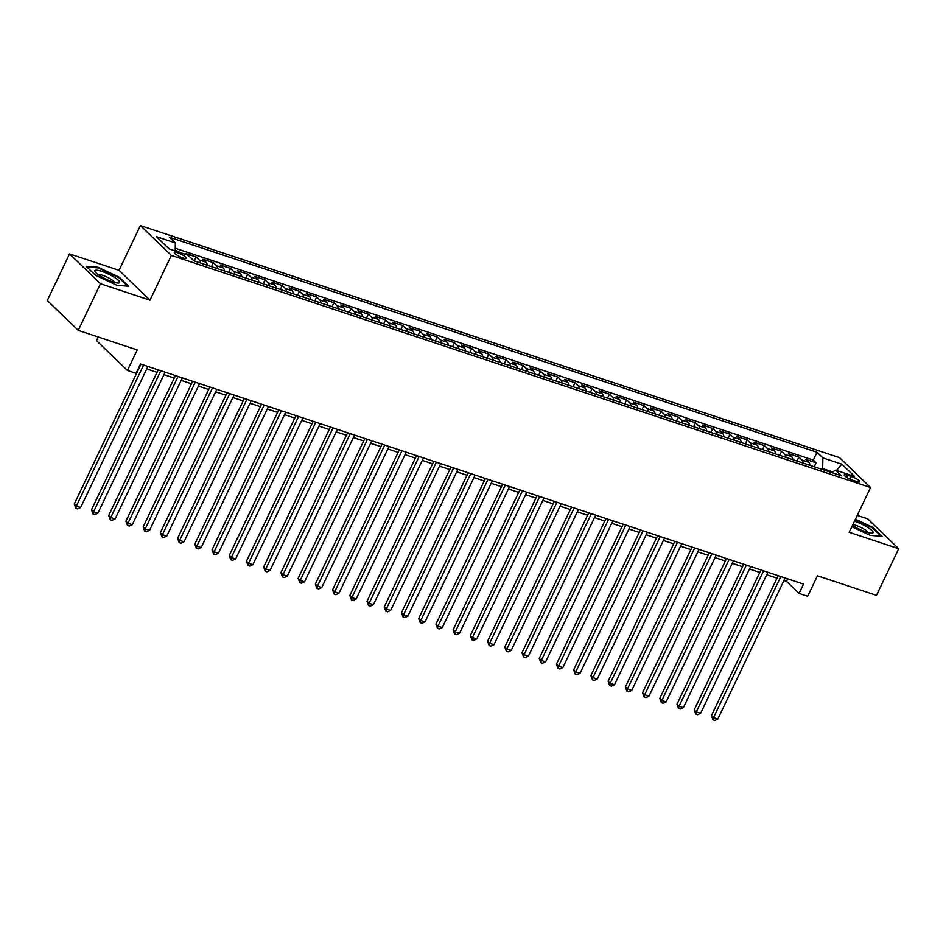 <?xml version="1.0" encoding="UTF-8"?>
<svg xmlns="http://www.w3.org/2000/svg" width="946" height="946" viewBox="0 0 946 946"><rect width="100%" height="100%" fill="white"/><g stroke="black" fill="none" stroke-linecap="round" stroke-linejoin="round"><path stroke-width="1.42" d="M183.039 257.951A6.752 1.384 25.5 0 0 186.457 258.282A6.752 1.384 25.5 0 0 183.867 255.704A6.752 1.384 25.5 0 0 177.682 252.795A6.752 1.384 25.5 0 0 174.265 252.464A6.752 1.384 25.5 0 0 176.867 255.042A6.752 1.384 25.5 0 0 183.039 257.951M98.218 336.989L96.492 340.607L127.45 370.454L136.058 373.315L140.505 363.985L803.521 584.108L799.074 593.438L807.683 596.299L817.474 575.783L876.457 595.365L898.7 548.727L867.754 518.881L857.253 515.393M69.543 253.871L47.3 300.509L78.246 330.355L100.489 283.729L150 300.166L171.356 255.396L140.41 225.55L119.054 270.32L69.543 253.871L100.489 283.729M171.356 255.396L870.545 487.533L839.587 457.675L140.41 225.55M810.072 465.385A8.443 4.316 -71.6 0 0 808.806 462.298L805.756 459.354L816.091 462.783L814.187 466.756M803.178 463.102A8.443 4.316 -71.6 0 0 801.924 460.016L798.862 457.072L796.97 461.045M798.862 457.072L788.538 453.631L791.589 456.575A8.443 4.316 -71.6 0 1 792.854 459.673M775.625 453.95A8.443 4.316 -71.6 0 0 774.36 450.864L771.309 447.919L781.644 451.348L779.752 455.322M758.408 448.238A8.443 4.316 -71.6 0 0 757.143 445.14L754.092 442.196L764.427 445.637L762.523 449.61M741.191 442.515A8.443 4.316 -71.6 0 0 739.926 439.429L736.875 436.484L747.198 439.914L745.306 443.887M723.962 436.804A8.443 4.316 -71.6 0 0 722.697 433.706L719.646 430.761L729.981 434.202L728.089 438.164M706.745 431.08A8.443 4.316 -71.6 0 0 705.48 427.994L702.429 425.05L712.764 428.479L710.86 432.452M689.528 425.369A8.443 4.316 -71.6 0 0 688.262 422.271L685.2 419.326L695.535 422.767L693.643 426.729M672.299 419.646A8.443 4.316 -71.6 0 0 671.033 416.559L667.982 413.615L678.317 417.044L676.425 421.017M655.081 413.934A8.443 4.316 -71.6 0 0 653.816 410.836L650.765 407.892L661.1 411.321L659.196 415.294M637.852 408.211A8.443 4.316 -71.6 0 0 636.599 405.125L633.536 402.18L643.871 405.609L641.979 409.583M620.635 402.499A8.443 4.316 -71.6 0 0 619.37 399.401L616.319 396.457L626.654 399.886L624.762 403.859M603.418 396.776A8.443 4.316 -71.6 0 0 602.153 393.69L599.102 390.745L609.437 394.175L607.533 398.148M586.189 391.065A8.443 4.316 -71.6 0 0 584.935 387.966L581.873 385.022L592.208 388.451L590.316 392.424M568.972 385.341A8.443 4.316 -71.6 0 0 567.706 382.255L564.656 379.311L574.991 382.74L573.099 386.713M551.755 379.63A8.443 4.316 -71.6 0 0 550.489 376.532L547.438 373.587L557.762 377.016L555.87 380.99M534.525 373.906A8.443 4.316 -71.6 0 0 533.272 370.82L530.209 367.876L540.544 371.305L538.652 375.278M517.308 368.195A8.443 4.316 -71.6 0 0 516.043 365.097L512.992 362.152L523.327 365.582L521.435 369.555M500.091 362.472A8.443 4.316 -71.6 0 0 498.826 359.385L495.775 356.441L506.098 359.87L504.206 363.843M482.862 356.76A8.443 4.316 -71.6 0 0 481.597 353.662L478.546 350.718L488.881 354.147L486.989 358.12M465.645 351.037A8.443 4.316 -71.6 0 0 464.38 347.951L461.329 345.006L471.664 348.435L469.76 352.409M448.428 345.325A8.443 4.316 -71.6 0 0 447.162 342.227L444.112 339.283L454.435 342.712L452.543 346.685M431.199 339.602A8.443 4.316 -71.6 0 0 429.933 336.516L426.883 333.571L437.218 337.001L435.326 340.974M413.981 333.891A8.443 4.316 -71.6 0 0 412.716 330.793L409.665 327.848L420 331.277L418.097 335.251M396.764 328.167A8.443 4.316 -71.6 0 0 395.499 325.081L392.448 322.137L402.771 325.566L400.879 329.539M379.535 322.456A8.443 4.316 -71.6 0 0 378.27 319.358L375.219 316.413L385.554 319.843L383.662 323.816M362.318 316.733A8.443 4.316 -71.6 0 0 361.053 313.646L358.002 310.702L368.337 314.131L366.433 318.104M345.101 311.021A8.443 4.316 -71.6 0 0 343.836 307.923L340.773 304.979L351.108 308.408L349.216 312.381M327.872 305.298A8.443 4.316 -71.6 0 0 326.607 302.212L323.556 299.267L333.891 302.696L331.999 306.67M310.655 299.586A8.443 4.316 -71.6 0 0 309.389 296.488L306.338 293.544L316.674 296.973L314.77 300.946M293.437 293.863A8.443 4.316 -71.6 0 0 292.172 290.777L289.109 287.832L299.444 291.262L297.552 295.235M276.208 288.152A8.443 4.316 -71.6 0 0 274.943 285.053L271.892 282.109L282.227 285.538L280.335 289.511M258.991 282.428A8.443 4.316 -71.6 0 0 257.726 279.342L254.675 276.398L265.01 279.827L263.106 283.8M241.762 276.717A8.443 4.316 -71.6 0 0 240.509 273.619L237.446 270.674L247.781 274.104L245.889 278.077M224.545 270.994A8.443 4.316 -71.6 0 0 223.28 267.907L220.229 264.963L230.564 268.392L228.672 272.365M207.328 265.282A8.443 4.316 -71.6 0 0 206.062 262.184L203.012 259.239L213.347 262.669L211.443 266.642M187.202 254.9L185.783 253.528L196.118 256.957L194.226 260.93M851.294 476.488L847.51 475.223A6.539 1.336 25.5 0 0 844.199 474.904A6.539 1.336 25.5 0 0 846.717 477.399A6.539 1.336 25.5 0 0 852.689 480.225L856.485 481.49A6.539 1.336 25.5 0 0 859.796 481.798A6.539 1.336 25.5 0 0 857.277 479.303A6.539 1.336 25.5 0 0 851.294 476.488L850.016 479.161M832.717 471.924L822.665 468.577L822.878 457.899L817.025 452.247L169.5 237.269L175.353 242.921L156.409 236.63L169.121 248.893L188.065 255.184L193.93 260.824L841.443 475.803L835.59 470.162L831.676 472.562M822.878 457.899L841.822 464.179L854.534 476.441L835.59 470.162M816.091 462.783L813.288 460.075L175.246 248.254M180.319 252.606L175.211 250.016M196.118 256.957L199.168 259.902A8.443 4.316 108.4 0 1 200.434 262.988M213.347 262.669L216.398 265.613A8.443 4.316 108.4 0 1 217.663 268.711M230.564 268.392L233.615 271.336A8.443 4.316 108.4 0 1 234.88 274.423M247.781 274.104L250.832 277.048A8.443 4.316 108.4 0 1 252.097 280.146M265.01 279.827L268.061 282.771A8.443 4.316 108.4 0 1 269.326 285.858M282.227 285.538L285.278 288.483A8.443 4.316 108.4 0 1 286.543 291.581M299.444 291.262L302.495 294.206A8.443 4.316 108.4 0 1 303.761 297.292M316.674 296.973L319.724 299.917A8.443 4.316 108.4 0 1 320.99 303.016M333.891 302.696L336.942 305.641A8.443 4.316 108.4 0 1 338.207 308.727M351.108 308.408L354.159 311.352A8.443 4.316 108.4 0 1 355.424 314.45M368.337 314.131L371.388 317.076A8.443 4.316 108.4 0 1 372.653 320.162M385.554 319.843L388.605 322.787A8.443 4.316 108.4 0 1 389.87 325.885M402.771 325.566L405.834 328.51A8.443 4.316 108.4 0 1 407.087 331.597M420 331.277L423.051 334.222A8.443 4.316 108.4 0 1 424.316 337.32M437.218 337.001L440.268 339.945A8.443 4.316 108.4 0 1 441.534 343.031M454.435 342.712L457.497 345.657A8.443 4.316 108.4 0 1 458.751 348.755M471.664 348.435L474.715 351.38A8.443 4.316 108.4 0 1 475.98 354.466M488.881 354.147L491.932 357.091A8.443 4.316 108.4 0 1 493.197 360.19M506.098 359.87L509.161 362.815A8.443 4.316 108.4 0 1 510.426 365.901M523.327 365.582L526.378 368.526A8.443 4.316 108.4 0 1 527.643 371.624M540.544 371.305L543.595 374.249A8.443 4.316 108.4 0 1 544.861 377.336M557.762 377.016L560.824 379.961A8.443 4.316 108.4 0 1 562.09 383.059M574.991 382.74L578.041 385.684A8.443 4.316 108.4 0 1 579.307 388.771M592.208 388.451L595.259 391.408A8.443 4.316 108.4 0 1 596.524 394.494M609.437 394.175L612.488 397.119A8.443 4.316 108.4 0 1 613.753 400.205M626.654 399.886L629.705 402.842A8.443 4.316 108.4 0 1 630.97 405.929M643.871 405.609L646.922 408.554A8.443 4.316 108.4 0 1 648.187 411.64M661.1 411.321L664.151 414.277A8.443 4.316 108.4 0 1 665.416 417.363M678.317 417.044L681.368 419.989A8.443 4.316 108.4 0 1 682.634 423.075M695.535 422.767L698.586 425.712A8.443 4.316 108.4 0 1 699.851 428.798M712.764 428.479L715.815 431.423A8.443 4.316 108.4 0 1 717.08 434.51M729.981 434.202L733.032 437.147A8.443 4.316 108.4 0 1 734.297 440.233M747.198 439.914L750.261 442.858A8.443 4.316 108.4 0 1 751.514 445.944M764.427 445.637L767.478 448.581A8.443 4.316 108.4 0 1 768.743 451.668M781.644 451.348L784.695 454.293A8.443 4.316 108.4 0 1 785.96 457.379M822.263 469.429L822.665 468.577M127.45 370.454L137.229 349.937L78.246 330.355M870.545 487.533L849.189 532.291L898.7 548.727M783.938 580.477L786.528 581.341L799.074 593.438M146.748 368.928L157.024 372.346M163.965 374.651L174.253 378.057M181.194 380.363L191.47 383.78M198.412 386.086L208.688 389.492M215.629 391.798L225.917 395.215M232.858 397.521L243.134 400.927M250.075 403.233L260.363 406.65M267.304 408.956L277.58 412.361M284.521 414.667L294.797 418.085M301.739 420.391L312.026 423.796M318.968 426.102L329.243 429.519M336.185 431.825L346.461 435.231M353.402 437.537L363.69 440.954M370.631 443.26L380.907 446.666M387.848 448.972L398.124 452.389M405.065 454.695L415.353 458.101M422.294 460.406L432.57 463.824M439.512 466.13L449.788 469.535M456.729 471.841L467.017 475.259M473.958 477.564L484.234 480.97M491.175 483.276L501.451 486.693M508.392 488.999L518.68 492.417M525.621 494.711L535.897 498.128M542.838 500.434L553.114 503.851M560.056 506.145L570.343 509.563M577.285 511.869L587.561 515.286M594.502 517.58L604.79 520.998M611.731 523.304L622.007 526.721M628.948 529.015L639.224 532.432M646.165 534.738L656.453 538.156M663.394 540.45L673.67 543.867M680.612 546.173L690.887 549.591M697.829 551.885L708.116 555.302M715.058 557.608L725.334 561.025M732.275 563.319L742.551 566.737M749.492 569.043L759.78 572.46M766.721 574.754L776.997 578.172M787.711 578.857L786.528 581.341M813.288 460.075L817.025 452.247M178.9 251.234L178.534 252.014M175.353 242.921L175.199 250.903M836.512 470.458L841.822 464.179M851.838 526.745L870.154 535.365L882.121 536.382L872.791 527.395L855.421 519.224M150 300.166L119.054 270.32M95.451 275.215L116.725 285.219L128.68 286.248L119.362 277.261L98.088 267.245L86.121 266.228L95.451 275.215M872.508 527.998L872.791 527.395M97.793 267.86L98.088 267.245M119.078 277.852L119.362 277.261M778.18 575.7L711.439 715.614L713.532 717.636L780.817 576.575M717.837 719.066L714.762 720.45L713.036 719.882L713.532 717.636L717.837 719.066L785.121 578.006M713.036 719.882L711.439 715.614M852.488 525.385A13.717 2.803 25.5 0 0 866.098 531.995A13.717 2.803 25.5 0 0 871.774 533.166A13.717 2.803 25.5 0 0 869.528 528.589A13.717 2.803 25.5 0 0 855.219 521.506A13.717 2.803 25.5 0 0 854.451 521.258M868.085 532.586A9.389 1.916 25.5 0 0 855.882 525.361A9.389 1.916 25.5 0 0 852.854 524.604M855.196 519.709L872.247 527.738L881.128 536.299M119.634 282.452A13.717 2.803 25.5 0 0 108.116 273.926A13.717 2.803 25.5 0 0 94.813 270.769A13.717 2.803 25.5 0 0 95.239 272.01A13.717 2.803 25.5 0 0 106.023 279.141A13.717 2.803 25.5 0 0 118.333 283.031A13.717 2.803 25.5 0 0 119.634 282.452M114.655 282.452A9.389 1.916 25.5 0 0 107.004 277.083A9.389 1.916 25.5 0 0 98.006 274.517M86.855 266.926L98.195 267.895L118.818 277.604L127.686 286.165M760.962 569.977L694.222 709.902L696.315 711.912L763.588 570.852M700.619 713.343L697.545 714.738L695.818 714.159L696.315 711.912L700.619 713.343L767.892 572.283M695.818 714.159L694.222 709.902M743.733 564.265L676.993 704.179L679.086 706.201L746.37 565.14M683.39 707.632L680.316 709.015L678.601 708.448L679.086 706.201L683.39 707.632L750.675 566.571M678.601 708.448L676.993 704.179M726.516 558.542L659.776 698.467L661.869 700.478L729.153 559.417M666.173 701.908L663.099 703.304L661.372 702.724L661.869 700.478L666.173 701.908L733.457 560.848M661.372 702.724L659.776 698.467M709.287 552.831L642.559 692.744L644.652 694.766L711.924 553.706M648.956 696.197L645.882 697.58L644.155 697.013L644.652 694.766L648.956 696.197L716.228 555.136M644.155 697.013L642.559 692.744M692.07 547.107L625.33 687.033L627.423 689.043L694.707 547.982M631.727 690.474L628.652 691.869L626.938 691.29L627.423 689.043L631.727 690.474L699.011 549.413M626.938 691.29L625.33 687.033M674.853 541.396L608.112 681.309L610.205 683.331L677.49 542.271M614.51 684.762L611.435 686.146L609.709 685.578L610.205 683.331L614.51 684.762L681.794 543.702M609.709 685.578L608.112 681.309M657.624 535.673L590.895 675.598L592.988 677.608L660.261 536.548M597.293 679.039L594.218 680.434L592.492 679.855L592.988 677.608L597.293 679.039L664.565 537.978M592.492 679.855L590.895 675.598M640.407 529.961L573.666 669.874L575.759 671.897L643.043 530.836M580.064 673.327L576.989 674.711L575.274 674.143L575.759 671.897L580.064 673.327L647.348 532.267M575.274 674.143L573.666 669.874M623.189 524.238L556.449 664.163L558.542 666.173L625.826 525.113M562.846 667.604L559.772 668.999L558.045 668.42L558.542 666.173L562.846 667.604L630.131 526.544M558.045 668.42L556.449 664.163M605.96 518.526L539.232 658.44L541.313 660.462L608.597 519.401M545.629 661.881L542.543 663.276L540.828 662.708L541.313 660.462L545.629 661.881L612.902 520.832M540.828 662.708L539.232 658.44M588.743 512.803L522.003 652.728L524.096 654.738L591.38 513.678M528.4 656.169L525.326 657.565L523.599 656.985L524.096 654.738L528.4 656.169L595.684 515.109M523.599 656.985L522.003 652.728M571.526 507.091L504.786 647.005L506.879 649.027L574.163 507.967M511.183 650.446L508.108 651.841L506.382 651.274L506.879 649.027L511.183 650.446L578.467 509.397M506.382 651.274L504.786 647.005M554.297 501.368L487.568 641.293L489.65 643.304L556.934 502.243M493.966 644.734L490.879 646.13L489.165 645.55L489.65 643.304L493.966 644.734L561.238 503.674M489.165 645.55L487.568 641.293M537.08 495.657L470.339 635.57L472.432 637.592L539.717 496.532M476.737 639.011L473.662 640.407L471.936 639.839L472.432 637.592L476.737 639.011L544.021 497.963M471.936 639.839L470.339 635.57M519.862 489.933L453.122 629.859L455.215 631.869L522.499 490.808M459.52 633.3L456.445 634.695L454.719 634.116L455.215 631.869L459.52 633.3L526.804 492.239M454.719 634.116L453.122 629.859M502.633 484.222L435.905 624.135L437.986 626.157L505.27 485.097M442.29 627.576L439.216 628.972L437.501 628.404L437.986 626.157L442.29 627.576L509.575 486.528M437.501 628.404L435.905 624.135M485.416 478.499L418.676 618.424L420.769 620.434L488.053 479.374M425.073 621.865L421.999 623.26L420.272 622.681L420.769 620.434L425.073 621.865L492.358 480.805M420.272 622.681L418.676 618.424M468.199 472.787L401.459 612.701L403.552 614.723L470.824 473.662M407.856 616.142L404.782 617.537L403.055 616.969L403.552 614.723L407.856 616.142L475.14 475.093M403.055 616.969L401.459 612.701M450.97 467.064L384.23 606.977L386.323 608.999L453.607 467.939M390.627 610.43L387.553 611.826L385.838 611.246L386.323 608.999L390.627 610.43L457.911 469.37M385.838 611.246L384.23 606.977M433.753 461.352L367.013 601.266L369.106 603.288L436.39 462.227M373.41 604.707L370.335 606.102L368.609 605.535L369.106 603.288L373.41 604.707L440.694 463.658M368.609 605.535L367.013 601.266M416.536 455.629L349.795 595.542L351.888 597.565L419.161 456.504M356.193 598.995L353.118 600.391L351.392 599.811L351.888 597.565L356.193 598.995L423.477 457.935M351.392 599.811L349.795 595.542M399.307 449.918L332.566 589.831L334.659 591.853L401.944 450.793M338.964 593.272L335.889 594.667L334.175 594.1L334.659 591.853L338.964 593.272L406.248 452.223M334.175 594.1L332.566 589.831M382.089 444.194L315.349 584.108L317.442 586.13L384.726 445.069M321.746 587.561L318.672 588.956L316.945 588.377L317.442 586.13L321.746 587.561L389.031 446.5M316.945 588.377L315.349 584.108M364.86 438.483L298.132 578.396L300.225 580.418L367.497 439.358M304.529 581.837L301.455 583.233L299.728 582.665L300.225 580.418L304.529 581.837L371.802 440.789M299.728 582.665L298.132 578.396M347.643 432.76L280.903 572.673L282.996 574.695L350.28 433.635M287.3 576.126L284.226 577.521L282.511 576.942L282.996 574.695L287.3 576.126L354.584 435.065M282.511 576.942L280.903 572.673M330.426 427.048L263.686 566.961L265.779 568.984L333.063 427.923M270.083 570.403L267.009 571.798L265.282 571.23L265.779 568.984L270.083 570.403L337.367 429.354M265.282 571.23L263.686 566.961M313.197 421.325L246.468 561.238L248.561 563.26L315.834 422.2M252.866 564.691L249.791 566.086L248.065 565.507L248.561 563.26L252.866 564.691L320.138 423.631M248.065 565.507L246.468 561.238M295.98 415.613L229.239 555.527L231.332 557.549L298.617 416.488M235.637 558.968L232.562 560.363L230.848 559.796L231.332 557.549L235.637 558.968L302.921 417.919M230.848 559.796L229.239 555.527M278.763 409.89L212.022 549.803L214.115 551.825L281.4 410.765M218.42 553.256L215.345 554.652L213.619 554.072L214.115 551.825L218.42 553.256L285.704 412.196M213.619 554.072L212.022 549.803M261.534 404.179L194.805 544.092L196.886 546.102L264.171 405.054M201.202 547.533L198.116 548.928L196.401 548.361L196.886 546.102L201.202 547.533L268.475 406.473M196.401 548.361L194.805 544.092M244.316 398.455L177.576 538.369L179.669 540.391L246.953 399.33M183.973 541.822L180.899 543.205L179.184 542.637L179.669 540.391L183.973 541.822L251.258 400.761M179.184 542.637L177.576 538.369M227.099 392.744L160.359 532.657L162.452 534.667L229.736 393.619M166.756 536.098L163.682 537.494L161.955 536.926L162.452 534.667L166.756 536.098L234.04 395.038M161.955 536.926L160.359 532.657M209.87 387.02L143.142 526.934L145.223 528.956L212.507 387.895M149.539 530.387L146.453 531.77L144.738 531.203L145.223 528.956L149.539 530.387L216.811 389.326M144.738 531.203L143.142 526.934M192.653 381.309L125.913 521.222L128.006 523.233L195.29 382.184M132.31 524.663L129.235 526.059L127.509 525.491L128.006 523.233L132.31 524.663L199.594 383.603M127.509 525.491L125.913 521.222M175.436 375.586L108.695 515.499L110.788 517.521L178.073 376.461M115.093 518.952L112.018 520.335L110.292 519.768L110.788 517.521L115.093 518.952L182.377 377.892M110.292 519.768L108.695 515.499M158.207 369.874L91.478 509.788L93.559 511.798L160.844 370.749M97.864 513.229L94.789 514.624L93.075 514.056L93.559 511.798L97.864 513.229L165.148 372.168M93.075 514.056L91.478 509.788M140.989 364.151L74.249 504.064L76.342 506.086L143.626 365.026M80.647 507.517L77.572 508.901L75.846 508.333L76.342 506.086L80.647 507.517L147.931 366.457M75.846 508.333L74.249 504.064M801.924 460.016L808.806 462.298M199.168 259.902L206.062 262.184M216.398 265.613L223.28 267.907M233.615 271.336L240.509 273.619M250.832 277.048L257.726 279.342M268.061 282.771L274.943 285.053M285.278 288.483L292.172 290.777M302.495 294.206L309.389 296.488M319.724 299.917L326.607 302.212M336.942 305.641L343.836 307.923M354.159 311.352L361.053 313.646M371.388 317.076L378.27 319.358M388.605 322.787L395.499 325.081M405.834 328.51L412.716 330.793M423.051 334.222L429.933 336.516M440.268 339.945L447.162 342.227M457.497 345.657L464.38 347.951M474.715 351.38L481.597 353.662M491.932 357.091L498.826 359.385M509.161 362.815L516.043 365.097M526.378 368.526L533.272 370.82M543.595 374.249L550.489 376.532M560.824 379.961L567.706 382.255M578.041 385.684L584.935 387.966M595.259 391.408L602.153 393.69M612.488 397.119L619.37 399.401M629.705 402.842L636.599 405.125M646.922 408.554L653.816 410.836M664.151 414.277L671.033 416.559M681.368 419.989L688.262 422.271M698.586 425.712L705.48 427.994M715.815 431.423L722.697 433.706M733.032 437.147L739.926 439.429M750.261 442.858L757.143 445.14M767.478 448.581L774.36 450.864M784.695 454.293L791.589 456.575M846.528 477.281L847.51 475.223"/></g></svg>
